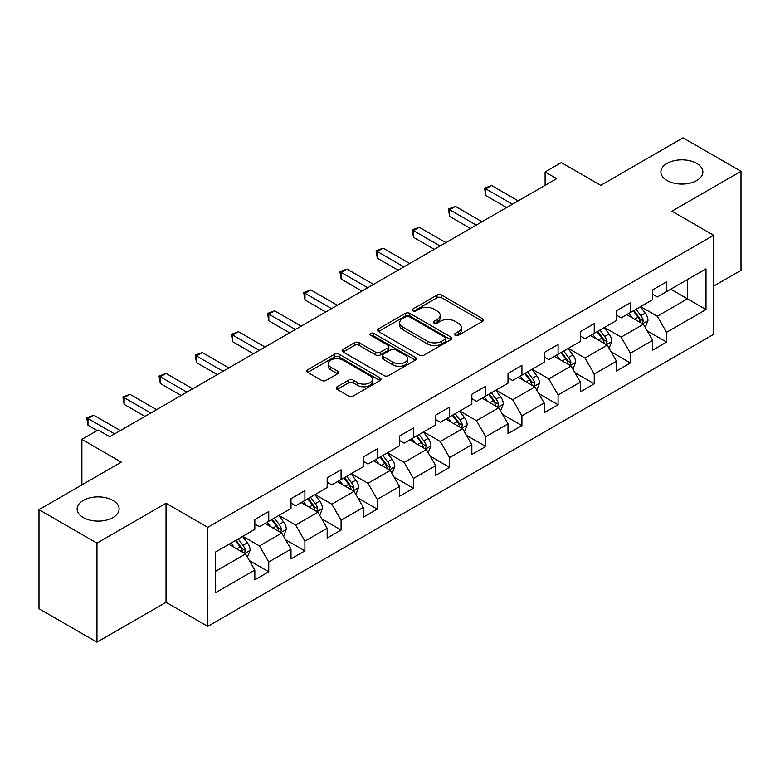 <?xml version="1.0" encoding="UTF-8"?>
<svg xmlns="http://www.w3.org/2000/svg" width="780" height="780" viewBox="0 0 780 780"><rect width="100%" height="100%" fill="white"/><g stroke="black" fill="none" stroke-linecap="round" stroke-linejoin="round"><path stroke-width="1.17" d="M455.208 335.293A2.252 1.297 0 0 0 458.396 335.293L482.576 321.331A3.217 1.862 0 0 0 483.522 320.024A3.217 1.862 0 0 0 482.576 318.708L441.616 295.055A3.217 1.862 0 0 0 437.063 295.055L412.883 309.017A2.252 1.297 0 0 0 412.22 309.933A2.252 1.297 0 0 0 412.883 310.859A2.252 1.297 0 0 0 416.072 310.859L419.201 309.046A10.296 5.947 0 0 1 433.768 309.046L437.18 311.025A10.296 5.947 0 0 1 440.193 315.227A10.296 5.947 0 0 1 437.18 319.43L434.05 321.233A2.252 1.297 0 0 0 433.387 322.159A2.252 1.297 0 0 0 434.05 323.076A2.252 1.297 0 0 0 437.229 323.076L440.359 321.272A10.296 5.947 0 0 1 454.925 321.272L458.338 323.242A10.296 5.947 0 0 1 461.36 327.444A10.296 5.947 0 0 1 458.338 331.646L455.208 333.45A2.252 1.297 0 0 0 454.555 334.376A2.252 1.297 0 0 0 455.208 335.293L455.208 333.45M112.954 500.428A20.982 12.119 0 0 0 90.09 497.796A20.982 12.119 0 0 0 77.132 508.989A20.982 12.119 0 0 0 83.284 517.559A20.982 12.119 0 0 0 106.148 520.182A20.982 12.119 0 0 0 119.106 508.989A20.982 12.119 0 0 0 112.954 500.428M696.716 163.391A20.982 12.119 0 0 0 673.852 160.768A20.982 12.119 0 0 0 660.894 171.961A20.982 12.119 0 0 0 667.046 180.521A20.982 12.119 0 0 0 689.91 183.154A20.982 12.119 0 0 0 702.868 171.961A20.982 12.119 0 0 0 696.716 163.391M337.165 386.763A3.217 1.862 0 0 0 336.219 388.079A3.217 1.862 0 0 0 337.165 389.386L348.65 396.026A3.217 1.862 0 0 0 353.203 396.026L380.055 380.523A3.217 1.862 0 0 0 381.001 379.207A3.217 1.862 0 0 0 380.055 377.89L339.095 354.247A3.217 1.862 0 0 0 334.542 354.247L307.69 369.749A3.217 1.862 0 0 0 306.755 371.065A3.217 1.862 0 0 0 307.69 372.372L321.575 380.386A3.217 1.862 0 0 0 326.128 380.386L337.613 373.756A3.217 1.862 0 0 0 338.559 372.44A3.217 1.862 0 0 0 337.613 371.124L330.73 367.156A8.609 4.972 0 0 1 328.214 363.636A8.609 4.972 0 0 1 333.528 359.044A8.609 4.972 0 0 1 342.907 360.126L369.876 375.697A8.609 4.972 0 0 1 372.401 379.207A8.609 4.972 0 0 1 367.078 383.799A8.609 4.972 0 0 1 357.698 382.726L353.203 380.123A3.217 1.862 0 0 0 348.65 380.123L337.165 386.763L337.165 389.386M713.642 286.133L741 270.338L741 171.288L683.036 137.826L600.736 185.347L561.327 162.591L545.103 171.961L556.686 178.649L109.707 436.712L98.114 430.024L81.89 439.394L81.89 484.897M96.964 543.124L96.964 642.174L166.043 602.287L166.043 503.236L96.964 543.124L39 509.662L121.3 462.14L81.89 439.394M166.043 503.236L207.772 527.329L713.642 235.268L713.642 334.318L207.772 626.379L207.772 527.329M741 171.288L671.911 211.175L713.642 235.268M419.425 355.163A3.217 1.862 0 0 0 423.979 355.163L450.83 339.661A3.217 1.862 0 0 0 451.776 338.344A3.217 1.862 0 0 0 450.83 337.038L409.87 313.385A3.217 1.862 0 0 0 405.317 313.385L378.466 328.887A3.217 1.862 0 0 0 377.52 330.203A3.217 1.862 0 0 0 378.466 331.519L419.425 355.163M371.514 335.78A2.252 1.297 0 0 1 373.805 336.102L373.805 333.421L415.447 357.464A3.217 1.862 0 0 1 416.383 358.781A3.217 1.862 0 0 1 415.447 360.097L388.596 375.599A3.217 1.862 0 0 1 384.043 375.599L343.083 351.946L343.083 349.323A3.217 1.862 0 0 0 342.137 350.63A3.217 1.862 0 0 0 343.083 351.946M343.083 349.323L354.569 342.683A3.217 1.862 0 0 1 359.122 342.683L375.736 352.277A3.217 1.862 0 0 0 380.289 352.277L387.913 347.87A3.217 1.862 0 0 0 388.849 346.564A3.217 1.862 0 0 0 387.913 345.248L370.617 335.264A2.252 1.297 0 0 1 369.954 334.337A2.252 1.297 0 0 1 371.348 333.138A2.252 1.297 0 0 1 373.805 333.421M96.964 642.174L39 608.712L39 509.662M249.395 560.596L268.749 571.769L268.749 562L291.008 549.149L291.008 558.919L304.912 550.885L304.912 541.115L327.171 528.265L327.171 538.034L341.084 530.01L341.084 520.24L363.344 507.39L363.344 517.159L377.247 509.125L377.247 499.356L399.506 486.505L399.506 496.275L413.419 488.251L413.419 478.471L435.669 465.621L435.669 475.4L449.582 467.366L449.582 457.597L471.841 444.746L471.841 454.516L485.745 446.482L485.745 436.712L508.004 423.862L508.004 433.631L521.917 425.607L521.917 415.837L544.167 402.987L544.167 412.756L558.08 404.723L558.08 394.953L580.34 382.102L580.34 391.872L594.243 383.848L594.243 374.069L616.502 361.218L616.502 370.997L630.416 362.963L630.416 353.194L652.675 340.343L652.675 350.113L666.578 342.079L666.578 332.309L705.998 309.553L705.998 268.866L687.443 279.572L687.443 298.847L705.998 309.553M268.749 571.769L254.836 579.803L254.836 570.024L215.426 592.78L215.426 552.094L254.836 529.337L254.836 519.568L268.749 511.534L268.749 521.303L291.008 508.453L291.008 498.683L304.912 490.659L304.912 500.428L327.171 487.578L327.171 477.808L341.084 469.774L341.084 479.544L363.344 466.694L363.344 456.924L377.247 448.89L377.247 458.669L399.506 445.819L399.506 436.04L413.419 428.015L413.419 437.785L435.669 424.934L435.669 415.165L449.582 407.131L449.582 416.9L471.841 404.05L471.841 394.28L485.745 386.256L485.745 396.026L508.004 383.175L508.004 373.406L521.917 365.372L521.917 375.141L544.167 362.29L544.167 352.521L558.08 344.487L558.08 354.266L580.34 341.416L580.34 331.636L594.243 323.612L594.243 333.382L616.502 320.531L616.502 310.762L630.416 302.728L630.416 312.497L652.675 299.647L652.675 289.877L666.578 281.853L666.578 291.623L705.998 268.866M265.044 523.448L281.736 533.081L259.477 545.932L242.785 536.299M254.836 523.984L259.477 526.656L268.749 521.303M259.477 545.932L268.749 562M281.736 533.081L291.008 549.149M301.207 502.564L317.899 512.207L295.639 525.057L278.947 515.414M291.008 503.1L295.639 505.781L304.912 500.428M295.639 525.057L304.912 541.115M317.899 512.207L327.171 528.265M337.369 481.689L354.061 491.322L331.812 504.173L315.12 494.54M327.171 482.225L331.812 484.897L341.084 479.544M331.812 504.173L341.084 520.24M354.061 491.322L363.344 507.39M373.542 460.805L390.234 470.447L367.975 483.298L351.283 473.655M363.344 461.341L367.975 464.022L377.247 458.669M367.975 483.298L377.247 499.356M390.234 470.447L399.506 486.505M409.705 439.93L426.397 449.563L404.137 462.413L387.445 452.77M399.506 440.456L404.137 443.137L413.419 437.785M404.137 462.413L413.419 478.471M426.397 449.563L435.669 465.621M445.868 419.045L462.569 428.678L440.31 441.529L423.618 431.896M435.669 419.581L440.31 422.253L449.582 416.9M440.31 441.529L449.582 457.597M462.569 428.678L471.841 444.746M482.04 398.161L498.732 407.803L476.473 420.654L459.781 411.011M471.841 398.697L476.473 401.378L485.745 396.026M476.473 420.654L485.745 436.712M498.732 407.803L508.004 423.862M518.203 377.286L534.895 386.919L512.645 399.769L495.953 390.136M508.004 377.822L512.645 380.494L521.917 375.141M512.645 399.769L521.917 415.837M534.895 386.919L544.167 402.987M554.375 356.401L571.067 366.044L548.808 378.895L532.116 369.252M544.167 356.938L548.808 359.619L558.08 354.266M548.808 378.895L558.08 394.953M571.067 366.044L580.34 382.102M590.538 335.527L607.23 345.16L584.971 358.01L568.279 348.377M580.34 336.063L584.971 338.735L594.243 333.382M584.971 358.01L594.243 374.069M607.23 345.16L616.502 361.218M626.701 314.642L643.393 324.275L621.143 337.126L604.451 327.493M616.502 315.178L621.143 317.86L630.416 312.497M621.143 337.126L630.416 353.194M643.393 324.275L652.675 340.343M670.751 289.214L687.443 298.847L657.306 316.251L640.614 306.608M652.675 294.294L657.306 296.975L666.578 291.623M657.306 316.251L666.578 332.309M166.043 602.287L207.772 626.379M545.103 171.961L545.103 185.347M215.426 571.37L245.564 553.966L228.871 544.333M245.564 553.966L254.836 570.024M647.225 330.905L666.578 342.079M611.052 351.79L630.416 362.963M574.889 372.665L594.243 383.848M538.726 393.549L558.08 404.723M502.554 414.424L521.917 425.607M466.391 435.308L485.745 446.482M430.228 456.193L449.582 467.366M394.056 477.067L413.419 488.251M357.893 497.952L377.247 509.125M321.721 518.827L341.084 530.01M285.558 539.711L304.912 550.885M456.115 335.615L458.338 334.327A10.296 5.947 0 0 0 461.36 330.125L461.36 327.444M440.193 315.227L440.193 317.899A10.296 5.947 0 0 1 437.18 322.111L434.947 323.398M482.537 321.36L441.616 297.736A3.217 1.862 0 0 0 437.063 297.736L413.78 311.171M450.791 339.69L409.87 316.066A3.217 1.862 0 0 0 405.317 316.066L378.505 331.539M445.146 339.271A2.252 1.297 0 0 0 445.799 338.344A2.252 1.297 0 0 0 445.146 337.428L409.188 316.67A2.252 1.297 0 0 0 406 316.67L402.704 318.572A10.296 5.947 0 0 0 399.682 322.784A10.296 5.947 0 0 0 402.704 326.986L427.274 341.172A10.296 5.947 0 0 0 441.841 341.172L445.146 339.271L445.146 341.942A2.252 1.297 0 0 0 445.799 341.026L445.799 338.344M399.682 322.784L399.682 325.455A10.296 5.947 0 0 0 402.704 329.657L402.704 326.986M445.146 341.942L441.841 343.853A10.296 5.947 0 0 1 427.274 343.853L402.704 329.657M343.122 351.975L354.569 345.365L354.569 342.683M388.849 346.564L388.849 349.235A3.217 1.862 0 0 1 387.913 350.552L380.289 354.949A3.217 1.862 0 0 1 375.736 354.949L359.122 345.365A3.217 1.862 0 0 0 354.569 345.365M373.805 336.102L415.399 360.116M392.974 362.222A8.609 4.972 0 0 0 402.353 363.305A8.609 4.972 0 0 0 407.667 358.712A8.609 4.972 0 0 0 405.151 355.202L395.645 349.713A3.217 1.862 0 0 0 391.092 349.713L383.468 354.11A3.217 1.862 0 0 0 382.531 355.427A3.217 1.862 0 0 0 383.468 356.743L392.974 362.222L392.974 364.904A8.609 4.972 0 0 0 402.353 365.986A8.609 4.972 0 0 0 407.667 361.394L407.667 358.712M382.531 355.427L382.531 358.108A3.217 1.862 0 0 0 383.468 359.414L383.468 356.743M392.974 364.904L383.468 359.414M372.401 379.207L372.401 381.888A8.609 4.972 0 0 1 367.078 386.48A8.609 4.972 0 0 1 357.698 385.398L353.203 382.805A3.217 1.862 0 0 0 348.65 382.805L337.204 389.415M328.214 363.636L328.214 366.317A8.609 4.972 0 0 0 330.73 369.827L330.73 367.156M337.613 371.124L337.613 373.756L330.73 369.827M380.016 380.543L339.095 356.918A3.217 1.862 0 0 0 334.542 356.918L307.739 372.401M645.226 327.454L647.985 320.502A8.687 5.011 -120 0 0 645.216 313.102L640.429 306.715M632.083 317.752L628.836 313.414M642.057 323.505L643.295 320.873A8.687 5.011 -120 0 0 640.809 315.647L636.022 309.26M633.847 310.518L639.151 317.606A4.426 2.554 60 0 1 639.961 318.952L643.295 320.873M633.243 310.869L638.03 317.255A8.687 5.011 60 0 1 640.517 322.481M512.411 204.214L485.813 188.867L491.615 185.513L518.203 200.87M506.61 207.558L485.813 195.556L485.813 188.867L484.546 188.126L491.615 185.513M485.813 195.556L484.546 188.126M609.063 348.328L611.822 341.386A8.687 5.011 -120 0 0 609.043 333.986L604.266 327.6M595.92 338.627L592.673 334.288M605.885 344.38L607.133 341.757A8.687 5.011 -120 0 0 604.646 336.531L599.859 330.145M597.685 331.402L602.989 338.481A4.426 2.554 60 0 1 603.798 339.827L607.133 341.757M597.071 331.753L601.858 338.14A8.687 5.011 60 0 1 604.344 343.366M572.9 369.213L575.65 362.261A8.687 5.011 -120 0 0 572.881 354.871L568.093 348.485M559.757 359.512L556.501 355.173M569.722 365.264L570.96 362.632A8.687 5.011 -120 0 0 568.474 357.415L563.687 351.019M561.512 352.277L566.826 359.365A4.426 2.554 60 0 1 567.625 360.711L570.96 362.632M560.908 352.628L565.695 359.014A8.687 5.011 60 0 1 568.181 364.24M476.239 225.098L449.651 209.742L455.452 206.398L482.04 221.754M470.447 228.442L449.651 216.44L449.651 209.742L448.373 209.011L455.452 206.398M449.651 216.44L448.373 209.011M440.076 245.973L413.488 230.626L419.279 227.282L445.868 242.629M434.284 249.327L413.488 237.315L413.488 230.626L412.21 229.886L419.279 227.282M413.488 237.315L412.21 229.886M536.728 390.098L539.487 383.146A8.687 5.011 -120 0 0 536.718 375.745L531.931 369.359M523.585 380.396L520.338 376.058M533.549 386.149L534.797 383.516A8.687 5.011 -120 0 0 532.311 378.29L527.524 371.904M525.35 373.162L530.654 380.25A4.426 2.554 60 0 1 531.463 381.595L534.797 383.516M524.745 373.513L529.532 379.899A8.687 5.011 60 0 1 532.018 385.125M500.565 410.972L503.324 404.03A8.687 5.011 -120 0 0 500.546 396.63L495.758 390.244M487.422 401.271L484.175 396.932M497.386 407.023L498.635 404.401A8.687 5.011 -120 0 0 496.139 399.175L491.361 392.788M489.177 394.036L494.491 401.125A4.426 2.554 60 0 1 495.29 402.47L498.635 404.401M488.572 394.387L493.36 400.774A8.687 5.011 60 0 1 495.846 406M464.392 431.857L467.152 424.905A8.687 5.011 -120 0 0 464.383 417.505L459.595 411.119M451.259 422.156L448.003 417.817M461.224 427.908L462.462 425.276A8.687 5.011 -120 0 0 459.976 420.049L455.188 413.663M453.014 414.921L458.328 422.009A4.426 2.554 60 0 1 459.127 423.355L462.462 425.276M452.41 415.272L457.197 421.658A8.687 5.011 60 0 1 459.683 426.884M403.913 266.857L377.315 251.501L383.116 248.157L409.705 263.513M398.112 270.202L377.315 258.2L377.315 251.501L376.048 250.77L383.116 248.157M377.315 258.2L376.048 250.77M367.741 287.742L341.152 272.386L346.944 269.041L373.542 284.388M361.949 291.086L341.152 279.074L341.152 272.386L339.875 271.654L346.944 269.041M341.152 279.074L339.875 271.654M331.578 308.617L304.99 293.27L310.781 289.916L337.369 305.273M325.777 311.961L304.99 299.959L304.99 293.27L303.712 292.529L310.781 289.916M304.99 299.959L303.712 292.529M428.23 452.731L430.989 445.79A8.687 5.011 -120 0 0 428.21 438.389L423.433 432.003M415.087 443.03L411.84 438.691M425.051 448.783L426.299 446.16A8.687 5.011 -120 0 0 423.813 440.934L419.026 434.548M416.851 435.805L422.156 442.884A4.426 2.554 60 0 1 422.965 444.229L426.299 446.16M416.247 436.147L421.024 442.543A8.687 5.011 60 0 1 423.511 447.769M295.415 329.501L268.817 314.145L274.619 310.801L301.207 326.157M289.614 332.846L268.817 320.843L268.817 314.145L267.54 313.414L274.619 310.801M268.817 320.843L267.54 313.414M392.067 473.616L394.816 466.664A8.687 5.011 -120 0 0 392.048 459.274L387.26 452.878M378.924 463.915L375.668 459.576M388.889 469.667L390.127 467.035A8.687 5.011 -120 0 0 387.64 461.809L382.863 455.423M380.679 456.68L385.993 463.769A4.426 2.554 60 0 1 386.792 465.114L390.127 467.035M380.075 457.031L384.862 463.418A8.687 5.011 60 0 1 387.348 468.644M259.243 350.376L232.655 335.029L238.446 331.685L265.044 347.032M253.451 353.73L232.655 341.718L232.655 335.029L231.377 334.288L238.446 331.685M232.655 341.718L231.377 334.288M355.894 494.5L358.654 487.549A8.687 5.011 -120 0 0 355.885 480.148L351.098 473.762M342.752 484.799L339.505 480.451M352.716 490.552L353.964 487.919A8.687 5.011 -120 0 0 351.478 482.693L346.69 476.307M344.516 477.565L349.82 484.653A4.426 2.554 60 0 1 350.63 485.989L353.964 487.919M343.912 477.916L348.699 484.302A8.687 5.011 60 0 1 351.185 489.528M223.08 371.26L196.482 355.904L202.283 352.56L228.871 367.916M217.279 374.605L196.482 362.602L196.482 355.904L195.214 355.173L202.283 352.56M196.482 362.602L195.214 355.173M319.732 515.375L322.491 508.433A8.687 5.011 -120 0 0 319.712 501.033L314.935 494.647M306.589 505.674L303.342 501.335M316.553 511.426L317.801 508.804A8.687 5.011 -120 0 0 315.315 503.578L310.528 497.191M308.353 498.44L313.657 505.528A4.426 2.554 60 0 1 314.457 506.873L317.801 508.804M307.739 498.79L312.526 505.177A8.687 5.011 60 0 1 315.013 510.403M186.907 392.145L160.319 376.789L166.12 373.444L192.709 388.791M181.116 395.489L160.319 383.477L160.319 376.789L159.042 376.048L166.12 373.444M160.319 383.477L159.042 376.048M283.559 536.26L286.319 529.308A8.687 5.011 -120 0 0 283.549 521.908L278.762 515.521M270.426 526.558L267.169 522.22M280.39 532.311L281.629 529.678A8.687 5.011 -120 0 0 279.142 524.452L274.355 518.066M272.181 519.324L277.495 526.412A4.426 2.554 60 0 1 278.294 527.758L281.629 529.678M271.577 519.675L276.364 526.061A8.687 5.011 60 0 1 278.85 531.287M150.745 413.02L124.156 397.673L129.948 394.319L156.536 409.675M144.953 416.364L124.156 404.362L124.156 397.673L122.879 396.932L129.948 394.319M124.156 404.362L122.879 396.932M247.397 557.135L250.156 550.192A8.687 5.011 -120 0 0 247.387 542.792L242.599 536.406M234.253 547.433L231.007 543.094M244.218 553.186L245.466 550.563A8.687 5.011 -120 0 0 242.98 545.337L238.192 538.951M236.018 540.208L241.322 547.287A4.426 2.554 60 0 1 242.131 548.633L245.466 550.563M235.414 540.55L240.191 546.946A8.687 5.011 60 0 1 242.687 552.172M114.582 433.904L87.984 418.548L93.785 415.204L120.373 430.56M97.188 430.56L87.984 425.246L87.984 418.548L86.716 417.817L93.785 415.204M87.984 425.246L86.716 417.817M458.338 334.327L458.338 331.646M434.05 323.076L434.05 321.233M437.18 322.111L437.18 319.43M412.883 310.859L412.883 309.017M437.063 297.736L437.063 295.055M441.616 297.736L441.616 295.055M482.576 321.331L482.576 318.708M378.466 331.519L378.466 328.887M405.317 316.066L405.317 313.385M409.87 316.066L409.87 313.385M450.83 339.661L450.83 337.038M427.274 343.853L427.274 341.172M441.841 343.853L441.841 341.172M359.122 345.365L359.122 342.683M375.736 354.949L375.736 352.277M380.289 354.949L380.289 352.277M387.913 350.552L387.913 347.87M415.447 360.097L415.447 357.464M348.65 382.805L348.65 380.123M353.203 382.805L353.203 380.123M357.698 385.398L357.698 382.726M307.69 372.372L307.69 369.749M334.542 356.918L334.542 354.247M339.095 356.918L339.095 354.247M380.055 380.523L380.055 377.89M642.535 323.788L647.926 320.677M640.809 315.647L645.216 313.102M634.627 319.215L638.03 317.255M606.372 344.662L611.764 341.552M604.646 336.531L609.043 333.986M598.465 340.099L601.858 338.14M570.209 365.547L575.601 362.437M568.474 357.415L572.881 354.871M562.292 360.974L565.695 359.014M534.037 386.422L539.428 383.311M532.311 378.29L536.718 375.745M526.13 381.859L529.532 379.899M497.874 407.306L503.266 404.196M496.139 399.175L500.546 396.63M489.967 402.743L493.36 400.774M461.711 428.191L467.093 425.071M459.976 420.049L464.383 417.505M453.794 423.618L457.197 421.658M425.539 449.065L430.93 445.955M423.813 440.934L428.21 438.389M417.631 444.502L421.024 442.543M389.376 469.95L394.768 466.84M387.64 461.809L392.048 459.274M381.459 465.377L384.862 463.418M353.203 490.825L358.595 487.715M351.478 482.693L355.885 480.148M345.296 486.262L348.699 484.302M317.041 511.709L322.433 508.599M315.315 503.578L319.712 501.033M309.133 507.146L312.526 505.177M280.878 532.594L286.27 529.474M279.142 524.452L283.549 521.908M272.961 528.021L276.364 526.061M244.705 553.468L250.097 550.358M242.98 545.337L247.387 542.792M236.798 548.905L240.191 546.946"/></g></svg>
